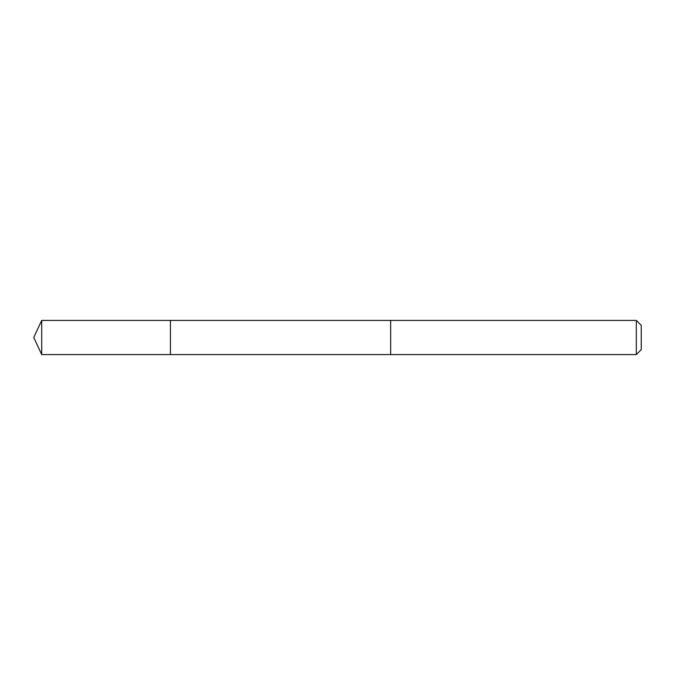 <?xml version="1.0" encoding="UTF-8"?>
<svg xmlns="http://www.w3.org/2000/svg" width="675" height="675" viewBox="0 0 675 675"><rect width="100%" height="100%" fill="white"/><g stroke="black" fill="none" stroke-linecap="round" stroke-linejoin="round"><path stroke-width="1.01" d="M170.438 329.915L170.438 320.414L41.715 320.414L41.715 354.586L170.438 354.586L170.438 320.414L390.656 320.423L390.656 354.577L170.438 354.586L170.438 329.915M390.656 320.414L390.656 354.586L636.314 354.586L636.314 320.414L390.656 320.414M636.314 320.414L641.25 325.35L641.25 349.65L636.314 354.586M170.438 354.586L41.715 354.586L33.75 337.5L41.715 354.586M33.75 337.5L41.715 320.414"/></g></svg>
